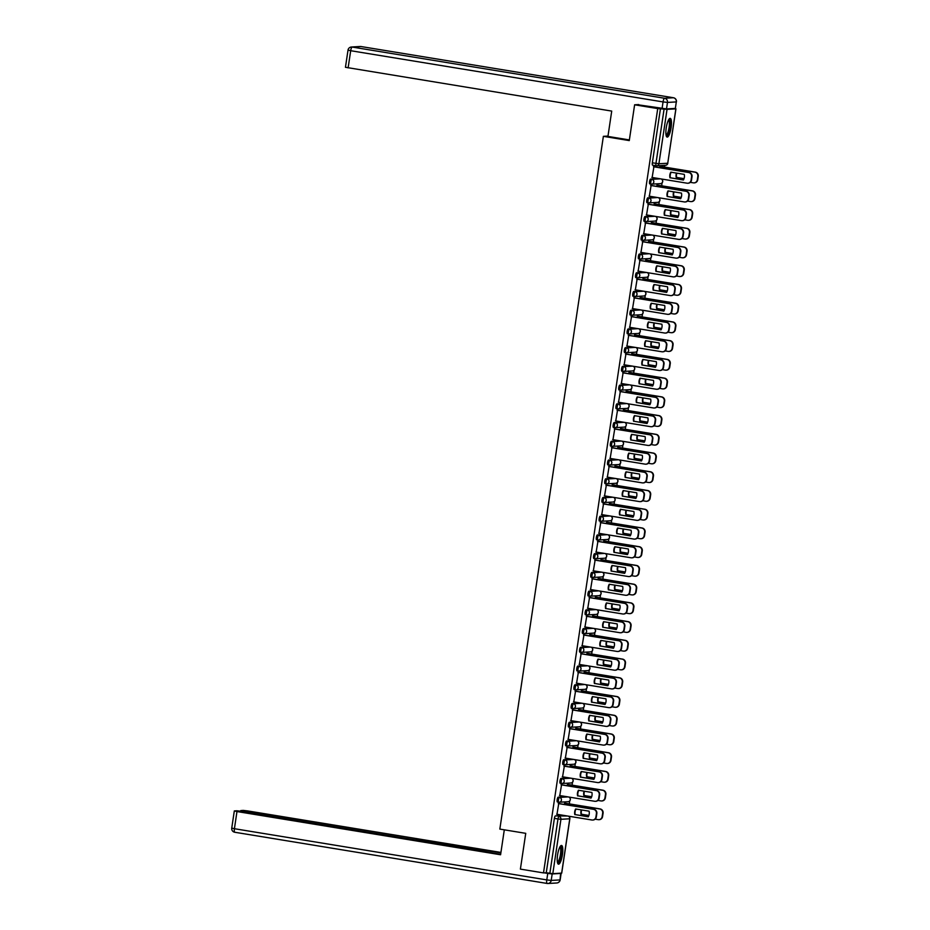 <?xml version="1.0" encoding="UTF-8"?>
<svg xmlns="http://www.w3.org/2000/svg" width="930" height="930" viewBox="0 0 930 930"><rect width="100%" height="100%" fill="white"/><g stroke="black" fill="none" stroke-linecap="round" stroke-linejoin="round"><path stroke-width="1.4" d="M566.754 796.696L558.174 797.196A2.43 0.616 99.3 0 0 557.186 799.626A2.43 0.616 99.3 0 0 557.419 801.997A2.43 0.616 99.3 0 0 557.454 801.997L558.663 802.195M569.555 777.968L560.976 778.457A2.43 0.616 99.3 0 0 559.988 780.898A2.43 0.616 99.3 0 0 560.22 783.258A2.43 0.616 99.3 0 0 560.255 783.269L561.464 783.467A2.43 0.616 -80.7 0 1 561.267 781.107A2.43 0.616 -80.7 0 1 562.255 778.666L570.834 778.178M572.357 759.24L563.766 759.729A2.43 0.616 99.3 0 0 562.79 762.17A2.43 0.616 99.3 0 0 563.022 764.53A2.43 0.616 99.3 0 0 563.057 764.53L564.266 764.727A2.43 0.616 -80.7 0 1 564.068 762.379A2.43 0.616 -80.7 0 1 565.045 759.938L573.636 759.45M575.159 740.513L566.568 741.001A2.43 0.616 99.3 0 0 565.591 743.442A2.43 0.616 99.3 0 0 565.824 745.802A2.43 0.616 99.3 0 0 565.859 745.802L567.068 746M577.96 721.773L569.369 722.273A2.43 0.616 99.3 0 0 568.393 724.714A2.43 0.616 99.3 0 0 568.614 727.074A2.43 0.616 99.3 0 0 568.649 727.074L569.858 727.272M580.75 703.045L572.171 703.545A2.43 0.616 99.3 0 0 571.183 705.986A2.43 0.616 99.3 0 0 571.415 708.346A2.43 0.616 99.3 0 0 571.45 708.346L572.659 708.544M583.552 684.317L574.973 684.817A2.43 0.616 99.3 0 0 573.984 687.247A2.43 0.616 99.3 0 0 574.217 689.618A2.43 0.616 99.3 0 0 574.252 689.618L575.461 689.816M586.353 665.589L577.763 666.089A2.43 0.616 99.3 0 0 576.786 668.519A2.43 0.616 99.3 0 0 577.019 670.89A2.43 0.616 99.3 0 0 577.053 670.89L578.262 671.088A2.43 0.616 -80.7 0 1 578.065 668.728A2.43 0.616 -80.7 0 1 579.041 666.298L587.632 665.799M589.155 646.862L580.564 647.35A2.43 0.616 99.3 0 0 579.588 649.791A2.43 0.616 99.3 0 0 579.82 652.151A2.43 0.616 99.3 0 0 579.843 652.163L581.064 652.36A2.43 0.616 -80.7 0 1 580.866 650A2.43 0.616 -80.7 0 1 581.843 647.559L590.434 647.071M591.957 628.134L583.366 628.622A2.43 0.616 99.3 0 0 582.378 631.063A2.43 0.616 99.3 0 0 582.61 633.423A2.43 0.616 99.3 0 0 582.645 633.423L583.854 633.621A2.43 0.616 -80.7 0 1 583.656 631.272A2.43 0.616 -80.7 0 1 584.645 628.831L593.224 628.343M594.747 609.394L586.167 609.894A2.43 0.616 99.3 0 0 585.179 612.335A2.43 0.616 99.3 0 0 585.412 614.695A2.43 0.616 99.3 0 0 585.447 614.695L586.656 614.893M597.548 590.666L588.969 591.166A2.43 0.616 99.3 0 0 587.981 593.607A2.43 0.616 99.3 0 0 588.213 595.967A2.43 0.616 99.3 0 0 588.248 595.967L589.457 596.165M600.35 571.938L591.759 572.438A2.43 0.616 99.3 0 0 590.783 574.868A2.43 0.616 99.3 0 0 591.015 577.239A2.43 0.616 99.3 0 0 591.05 577.239L592.259 577.437M603.152 553.211L594.561 553.71A2.43 0.616 99.3 0 0 593.584 556.14A2.43 0.616 99.3 0 0 593.805 558.512A2.43 0.616 99.3 0 0 593.84 558.512L595.049 558.709M605.942 534.483L597.362 534.971A2.43 0.616 99.3 0 0 596.374 537.412A2.43 0.616 99.3 0 0 596.607 539.772A2.43 0.616 99.3 0 0 596.642 539.784L597.851 539.981A2.43 0.616 -80.7 0 1 597.653 537.621A2.43 0.616 -80.7 0 1 598.641 535.18L607.22 534.692M608.743 515.755L600.164 516.243A2.43 0.616 99.3 0 0 599.176 518.684A2.43 0.616 99.3 0 0 599.408 521.044A2.43 0.616 99.3 0 0 599.443 521.044L600.652 521.242A2.43 0.616 -80.7 0 1 600.455 518.894A2.43 0.616 -80.7 0 1 601.443 516.452L610.022 515.964M611.545 497.027L602.966 497.515A2.43 0.616 99.3 0 0 601.977 499.956A2.43 0.616 99.3 0 0 602.21 502.316A2.43 0.616 99.3 0 0 602.245 502.316L603.454 502.514M614.346 478.287L605.756 478.787A2.43 0.616 99.3 0 0 604.779 481.228A2.43 0.616 99.3 0 0 605.012 483.588A2.43 0.616 99.3 0 0 605.046 483.588L606.255 483.786M617.148 459.56L608.557 460.059A2.43 0.616 99.3 0 0 607.581 462.501A2.43 0.616 99.3 0 0 607.802 464.861A2.43 0.616 99.3 0 0 607.836 464.861L609.045 465.058M619.938 440.832L611.359 441.332A2.43 0.616 99.3 0 0 610.371 443.761A2.43 0.616 99.3 0 0 610.603 446.133A2.43 0.616 99.3 0 0 610.638 446.133L611.847 446.33M622.74 422.104L614.16 422.604A2.43 0.616 99.3 0 0 613.172 425.033A2.43 0.616 99.3 0 0 613.405 427.405A2.43 0.616 99.3 0 0 613.44 427.405L614.649 427.602A2.43 0.616 -80.7 0 1 614.451 425.243A2.43 0.616 -80.7 0 1 615.439 422.813L624.018 422.313M625.541 403.376L616.95 403.864A2.43 0.616 99.3 0 0 615.974 406.305A2.43 0.616 99.3 0 0 616.206 408.665A2.43 0.616 99.3 0 0 616.241 408.677L617.45 408.875A2.43 0.616 -80.7 0 1 617.253 406.515A2.43 0.616 -80.7 0 1 618.229 404.073L626.82 403.585M628.343 384.648L619.752 385.136A2.43 0.616 99.3 0 0 618.775 387.577A2.43 0.616 99.3 0 0 619.008 389.937A2.43 0.616 99.3 0 0 619.043 389.937L620.252 390.135A2.43 0.616 -80.7 0 1 620.054 387.787A2.43 0.616 -80.7 0 1 621.031 385.346L629.622 384.857M631.144 365.909L622.554 366.408A2.43 0.616 99.3 0 0 621.566 368.85A2.43 0.616 99.3 0 0 621.798 371.21A2.43 0.616 99.3 0 0 621.833 371.21L623.042 371.407M633.935 347.181L625.355 347.68A2.43 0.616 99.3 0 0 624.367 350.122A2.43 0.616 99.3 0 0 624.6 352.482A2.43 0.616 99.3 0 0 624.635 352.482L625.844 352.679M636.736 328.453L628.157 328.953A2.43 0.616 99.3 0 0 627.169 331.382A2.43 0.616 99.3 0 0 627.401 333.754A2.43 0.616 99.3 0 0 627.436 333.754L628.645 333.951M639.538 309.725L630.947 310.225A2.43 0.616 99.3 0 0 629.97 312.654A2.43 0.616 99.3 0 0 630.203 315.026A2.43 0.616 99.3 0 0 630.238 315.026L631.447 315.224A2.43 0.616 -80.7 0 1 631.249 312.864A2.43 0.616 -80.7 0 1 632.226 310.434L640.817 309.934M642.339 290.997L633.749 291.485A2.43 0.616 99.3 0 0 632.772 293.927A2.43 0.616 99.3 0 0 632.993 296.286A2.43 0.616 99.3 0 0 633.028 296.298L634.248 296.496A2.43 0.616 -80.7 0 1 634.051 294.136A2.43 0.616 -80.7 0 1 635.027 291.695L643.618 291.206M645.141 272.269L636.55 272.757A2.43 0.616 99.3 0 0 635.562 275.199A2.43 0.616 99.3 0 0 635.794 277.559A2.43 0.616 99.3 0 0 635.829 277.559L637.038 277.756A2.43 0.616 -80.7 0 1 636.841 275.408A2.43 0.616 -80.7 0 1 637.829 272.967L646.408 272.478M647.931 253.541L639.352 254.03A2.43 0.616 99.3 0 0 638.364 256.471A2.43 0.616 99.3 0 0 638.596 258.831A2.43 0.616 99.3 0 0 638.631 258.831L639.84 259.028M650.733 234.802L642.153 235.302A2.43 0.616 99.3 0 0 641.165 237.743A2.43 0.616 99.3 0 0 641.398 240.103A2.43 0.616 99.3 0 0 641.433 240.103L642.642 240.3M653.534 216.074L644.943 216.574A2.43 0.616 99.3 0 0 643.967 219.015A2.43 0.616 99.3 0 0 644.199 221.375A2.43 0.616 99.3 0 0 644.234 221.375L645.443 221.573M656.336 197.346L647.745 197.846A2.43 0.616 99.3 0 0 646.769 200.276A2.43 0.616 99.3 0 0 646.989 202.647A2.43 0.616 99.3 0 0 647.024 202.647L648.233 202.845M659.126 178.618L650.547 179.118A2.43 0.616 99.3 0 0 649.559 181.548A2.43 0.616 99.3 0 0 649.791 183.919A2.43 0.616 99.3 0 0 649.826 183.919L651.035 184.117A2.43 0.616 -80.7 0 1 650.837 181.757A2.43 0.616 -80.7 0 1 651.825 179.327L660.405 178.827M671.111 127.584A9.486 2.383 99.3 0 0 670.205 118.366A9.486 2.383 99.3 0 0 666.24 127.863A9.486 2.383 99.3 0 0 667.136 137.082A9.486 2.383 99.3 0 0 671.111 127.584M562.441 854.682A9.486 2.383 99.3 0 0 561.546 845.463A9.486 2.383 99.3 0 0 557.57 854.961A9.486 2.383 99.3 0 0 558.477 864.179A9.486 2.383 99.3 0 0 562.441 854.682M569.288 803.88L569.73 800.928M570.125 798.265L570.276 797.277M572.09 785.153L572.531 782.188M572.927 779.538L573.078 778.538M574.88 766.425L575.333 763.46M575.728 760.798L575.868 759.81M577.681 747.685L578.123 744.732M578.518 742.07L578.669 741.082M580.483 728.957L580.925 726.005M581.32 723.342L581.471 722.354M583.284 710.229L583.726 707.277M584.121 704.615L584.273 703.626M586.086 691.502L586.528 688.549M586.923 685.887L587.074 684.899M588.876 672.774L589.318 669.809M589.725 667.159L589.864 666.171M591.678 654.046L592.119 651.081M592.515 648.431L592.666 647.431M594.479 635.306L594.921 632.354M595.316 629.691L595.467 628.703M597.281 616.578L597.723 613.626M598.118 610.963L598.269 609.975M600.083 597.851L600.524 594.898M600.919 592.236L601.071 591.248M602.873 579.123L603.314 576.17M603.721 573.508L603.861 572.52M605.674 560.395L606.116 557.442M606.511 554.78L606.662 553.792M608.476 541.667L608.918 538.702M609.313 536.052L609.464 535.052M611.277 522.939L611.719 519.975M612.114 517.312L612.265 516.324M614.079 504.2L614.521 501.247M614.916 498.585L615.056 497.597M616.869 485.472L617.311 482.519M617.718 479.857L617.857 478.869M619.671 466.744L620.112 463.791M620.508 461.129L620.659 460.141M622.472 448.016L622.914 445.063M623.309 442.401L623.46 441.413M625.274 429.288L625.716 426.324M626.111 423.673L626.262 422.685M628.064 410.56L628.506 407.596M628.913 404.934L629.052 403.946M630.865 391.821L631.307 388.868M631.702 386.206L631.854 385.218M633.667 373.093L634.109 370.14M634.504 367.478L634.655 366.49M636.469 354.365L636.911 351.412M637.306 348.75L637.457 347.762M639.27 335.637L639.712 332.684M640.107 330.022L640.259 329.034M642.06 316.909L642.502 313.956M642.909 311.294L643.048 310.306M644.862 298.181L645.304 295.217M645.699 292.566L645.85 291.567M647.664 279.453L648.105 276.489M648.501 273.827L648.652 272.839M650.465 260.714L650.907 257.761M651.302 255.099L651.453 254.111M653.267 241.986L653.709 239.033M654.104 236.371L654.255 235.383M656.057 223.258L656.499 220.305M656.906 217.643L657.045 216.655M658.859 204.53L659.3 201.578M659.696 198.915L659.847 197.927M661.66 185.802L662.102 182.838M662.497 180.188L662.648 179.199M664.462 167.075L664.717 165.342M561.65 873.107L552.804 873.677L546.259 872.747L554.396 818.354A2.43 0.616 -80.7 0 1 555.373 815.924L563.964 815.424M634.62 104.799L629.273 140.581L603.372 136.338L499.84 829.095L525.741 833.338L520.393 869.12L543.504 872.91L657.731 108.589L634.62 104.799L638.736 104.567M546.259 872.747L543.504 872.91M657.731 108.589L667.043 109.368L675.866 108.857L674.297 108.461M653.918 166.726L652.151 177.467M657.359 185.093L656.696 186.372M651.116 185.454L649.349 196.207M654.557 203.821L653.906 205.1M648.315 204.181L646.548 214.935M651.756 222.549L651.105 223.828M645.513 222.909L643.746 233.663M648.954 241.289L648.303 242.556M642.711 241.649L640.956 252.39M646.164 260.016L645.501 261.284M639.921 260.377L638.154 271.118M643.362 278.744L642.7 280.023M637.12 279.105L635.353 289.846M640.561 297.472L639.91 298.751M634.318 297.832L632.551 308.586M637.759 316.2L637.108 317.479M631.517 316.56L629.761 327.314M634.958 334.928L634.307 336.207M628.727 335.288L626.96 346.041M632.168 353.656L631.505 354.935M625.925 354.016L624.158 364.769M629.366 372.395L628.715 373.662M623.123 372.756L621.356 383.497M626.564 391.123L625.913 392.402M620.322 391.483L618.555 402.225M623.763 409.851L623.112 411.13M617.52 410.211L615.765 420.953M620.961 428.579L620.31 429.858M614.73 428.939L612.963 439.692M618.171 447.307L617.508 448.586M611.928 447.667L610.161 458.42M615.369 466.035L614.718 467.313M609.127 466.395L607.36 477.148M612.568 484.774L611.917 486.041M606.325 485.135L604.558 495.876M609.766 503.502L609.115 504.769M603.524 503.862L601.768 514.604M606.976 522.23L606.313 523.509M600.734 522.59L598.967 533.332M604.175 540.958L603.512 542.237M597.932 541.318L596.165 552.071M601.373 559.686L600.722 560.964M595.13 560.046L593.363 570.799M598.571 578.413L597.92 579.692M592.329 578.774L590.562 589.527M595.77 597.141L595.119 598.42M589.527 597.502L587.772 608.255M592.98 615.881L592.317 617.148M586.737 616.241L584.97 626.983M590.178 634.609L589.515 635.888M583.935 634.969L582.168 645.711M587.376 653.337L586.725 654.615M581.134 653.697L579.367 664.438M584.575 672.065L583.924 673.343M578.332 672.425L576.577 683.178M581.773 690.792L581.122 692.071M575.542 691.153L573.775 701.906M578.983 709.52L578.321 710.799M572.74 709.881L570.974 720.634M576.182 728.26L575.531 729.527M569.939 728.62L568.172 739.362M573.38 746.988L572.729 748.255M567.137 747.348L565.37 758.09M570.578 765.716L569.927 766.994M564.336 766.076L562.58 776.817M567.788 784.443L567.126 785.722M561.546 784.804L559.779 795.557M564.987 803.171L564.324 804.45M558.744 803.532L556.977 814.285M607.988 136.071L603.372 136.338M660.161 166.365L659.498 167.644M660.486 108.438L652.36 162.82A2.43 0.616 99.3 0 0 652.593 165.18A2.43 0.616 99.3 0 0 652.628 165.191L656.162 165.761A2.43 0.616 -80.7 0 1 655.964 163.413L664.09 109.019M669.972 177.816A7.603 7.347 86.7 0 1 670.821 172.166L684.271 174.375A7.603 7.347 86.7 0 1 683.422 180.013L670.379 177.793A7.603 7.347 86.7 0 1 671.181 172.224M670.379 177.793L683.469 179.932M653.616 166.679L689.072 172.492A3.65 3.522 86.7 0 1 692.013 176.665L691.49 180.141A3.65 3.522 86.7 0 1 688.014 183.222M651.849 177.421L687.061 183.198A3.65 3.522 -93.3 0 0 691.083 180.164L691.606 176.688A3.65 3.522 -93.3 0 0 688.665 172.515L689.072 172.492M653.453 166.737L688.665 172.515M676.47 173.096A7.603 7.347 -93.3 0 0 676.215 177.456L684.015 178.734M690.304 182.35L693.303 182.838A3.65 3.522 -93.3 0 0 697.326 179.804L697.849 176.328A3.65 3.522 -93.3 0 0 694.908 172.155L659.684 166.377M676.842 173.154A7.603 7.347 -93.3 0 0 676.621 177.432L684.05 178.641M659.858 166.319L695.315 172.131A3.65 3.522 86.7 0 1 698.256 176.305L697.733 179.781A3.65 3.522 86.7 0 1 694.257 182.861M667.182 196.544A7.603 7.347 86.7 0 1 668.019 190.894L681.469 193.103A7.603 7.347 86.7 0 1 680.632 198.741L667.577 196.521A7.603 7.347 86.7 0 1 668.379 190.952M667.577 196.521L680.679 198.66M650.814 185.407L686.27 191.22A3.65 3.522 86.7 0 1 689.211 195.393L688.7 198.869A3.65 3.522 86.7 0 1 685.212 201.95M649.047 196.149L684.271 201.926A3.65 3.522 -93.3 0 0 688.293 198.892L688.805 195.416A3.65 3.522 -93.3 0 0 685.863 191.243L686.27 191.22M650.651 185.465L685.863 191.243M664.38 215.272A7.603 7.347 86.7 0 1 665.217 209.634L678.668 211.831A7.603 7.347 86.7 0 1 677.831 217.481L664.787 215.249A7.603 7.347 86.7 0 1 665.578 209.692M664.787 215.249L677.877 217.399M648.012 204.135L683.469 209.948A3.65 3.522 86.7 0 1 686.41 214.121L685.898 217.597A3.65 3.522 86.7 0 1 682.422 220.677M646.257 214.888L681.469 220.654A3.65 3.522 -93.3 0 0 685.491 217.62L686.015 214.144A3.65 3.522 -93.3 0 0 683.062 209.971L683.469 209.948M647.85 204.193L683.062 209.971M629.366 139.93L607.941 136.419L611.719 111.089L345.449 67.286L348.018 50.115L350.691 50.708L348.122 67.878M666.508 108.915L675.343 108.403L676.308 101.916L667.484 102.428L666.508 108.915L637.073 104.66M676.436 101.882A3.65 3.65 0 0 0 673.413 97.743A3.65 0.918 99.3 0 0 673.367 97.743L360.991 46.535L352.168 47.046L664.532 98.255L673.367 97.743A3.65 3.522 -93.3 0 1 676.308 101.916L675.343 108.403M504.304 829.827L500.584 854.751L236.976 811.541L234.418 828.711L546.782 879.908L547.758 873.433L544.283 872.863M416.384 840.057L243.369 811.646M416.466 839.523L420.883 840.046L420.709 841.243M500.863 852.833L420.883 840.046M500.921 852.438L247.682 810.925L243.265 810.402L240.765 810.576L243.439 811.169M561.011 873.433L552.176 873.944L551.211 880.431L560.034 879.919L560.639 873.235M416.745 840.604L241.23 811.297L236.801 810.774L234.314 810.948L236.976 811.541M416.791 840.278L500.642 854.356M547.758 873.433L552.176 873.944M422.127 841.476L422.348 839.964M668.775 119.505A8.207 2.058 -80.7 0 1 668.949 119.47A8.207 2.058 -80.7 0 1 669.844 127.445A8.207 2.058 -80.7 0 1 666.531 135.675A8.207 2.058 -80.7 0 1 666.147 135.548M666.031 134.978A7.603 1.907 99.3 0 0 666.043 134.978A7.603 1.907 99.3 0 0 669.054 127.77A7.603 1.907 99.3 0 0 668.484 120.005M666.671 136.78A9.428 2.372 99.3 0 0 670.077 127.956A9.428 2.372 99.3 0 0 669.67 118.494M560.104 846.602A8.207 2.058 -80.7 0 1 560.29 846.556A8.207 2.058 -80.7 0 1 561.185 854.542A8.207 2.058 -80.7 0 1 557.872 862.773A8.207 2.058 -80.7 0 1 557.477 862.633M557.372 862.075L557.372 862.075A7.603 1.907 99.3 0 0 560.383 854.868A7.603 1.907 99.3 0 0 559.825 847.102M558 863.877A9.428 2.372 99.3 0 0 561.418 855.054A9.428 2.372 99.3 0 0 560.999 845.591M673.669 191.824A7.603 7.347 -93.3 0 0 673.413 196.184L681.225 197.462M687.514 201.078L690.513 201.566A3.65 3.522 -93.3 0 0 694.536 198.532L695.047 195.056A3.65 3.522 -93.3 0 0 692.106 190.882L656.894 185.105M674.041 191.882A7.603 7.347 -93.3 0 0 673.82 196.16L681.248 197.381M657.057 185.047L692.513 190.859A3.65 3.522 86.7 0 1 695.454 195.033L694.931 198.508A3.65 3.522 86.7 0 1 691.455 201.589M670.867 210.552A7.603 7.347 -93.3 0 0 670.623 214.911L678.423 216.19M684.713 219.806L687.712 220.294A3.65 3.522 -93.3 0 0 691.734 217.26L692.257 213.784A3.65 3.522 -93.3 0 0 689.304 209.61L654.092 203.833M671.251 210.622A7.603 7.347 -93.3 0 0 671.03 214.888L678.447 216.109M654.255 203.775L689.711 209.587A3.65 3.522 86.7 0 1 692.652 213.761L692.141 217.236A3.65 3.522 86.7 0 1 688.665 220.317M661.579 234A7.603 7.347 86.7 0 1 662.427 228.362L675.878 230.559A7.603 7.347 86.7 0 1 675.029 236.208L661.986 233.976A7.603 7.347 86.7 0 1 662.776 228.42M661.986 233.976L675.075 236.127M645.222 222.863L680.667 228.675A3.65 3.522 86.7 0 1 683.62 232.849L683.097 236.336A3.65 3.522 86.7 0 1 679.621 239.405M643.455 233.616L678.668 239.382A3.65 3.522 -93.3 0 0 682.69 236.359L683.213 232.872A3.65 3.522 -93.3 0 0 680.26 228.699L680.667 228.675M645.048 222.933L680.26 228.699M658.777 252.728A7.603 7.347 86.7 0 1 659.626 247.089L673.076 249.298A7.603 7.347 86.7 0 1 672.227 254.936L659.184 252.704A7.603 7.347 86.7 0 1 659.986 247.148M659.184 252.704L672.274 254.855M642.421 241.591L677.877 247.403A3.65 3.522 86.7 0 1 680.818 251.577L680.295 255.064A3.65 3.522 86.7 0 1 676.819 258.133M640.654 252.344L675.866 258.11A3.65 3.522 -93.3 0 0 679.888 255.087L680.411 251.6A3.65 3.522 -93.3 0 0 677.47 247.427L677.877 247.403M642.246 241.661L677.47 247.427M655.976 271.455A7.603 7.347 86.7 0 1 656.824 265.817L670.274 268.026A7.603 7.347 86.7 0 1 669.426 273.664L656.382 271.432A7.603 7.347 86.7 0 1 657.185 265.875M656.382 271.432L669.472 273.583M639.619 260.319L675.075 266.131A3.65 3.522 86.7 0 1 678.017 270.305L677.493 273.792A3.65 3.522 86.7 0 1 674.018 276.861M637.852 271.072L673.064 276.849A3.65 3.522 -93.3 0 0 677.087 273.815L677.61 270.328A3.65 3.522 -93.3 0 0 674.669 266.154L675.075 266.131M639.456 260.388L674.669 266.154M668.066 229.28A7.603 7.347 -93.3 0 0 667.821 233.639L675.622 234.918M681.911 238.533L684.91 239.022A3.65 3.522 -93.3 0 0 688.932 235.999L689.456 232.512A3.65 3.522 -93.3 0 0 686.503 228.338L651.291 222.572M668.449 229.35A7.603 7.347 -93.3 0 0 668.228 233.616L675.657 234.837M651.453 222.503L686.91 228.315A3.65 3.522 86.7 0 1 689.862 232.488L689.339 235.976A3.65 3.522 86.7 0 1 685.863 239.045M665.275 248.019A7.603 7.347 -93.3 0 0 665.02 252.367L672.82 253.646M679.109 257.261L682.109 257.761A3.65 3.522 -93.3 0 0 686.131 254.727L686.654 251.24A3.65 3.522 -93.3 0 0 683.713 247.066L648.489 241.3M665.648 248.078A7.603 7.347 -93.3 0 0 665.427 252.344L672.855 253.565M648.663 241.23L684.108 247.043A3.65 3.522 86.7 0 1 687.061 251.216L686.538 254.704A3.65 3.522 86.7 0 1 683.062 257.773M662.474 266.747A7.603 7.347 -93.3 0 0 662.218 271.095L670.019 272.374M676.308 275.989L679.307 276.489A3.65 3.522 -93.3 0 0 683.329 273.455L683.852 269.967A3.65 3.522 -93.3 0 0 680.911 265.794L645.687 260.028M662.846 266.805A7.603 7.347 -93.3 0 0 662.625 271.072L670.053 272.292M645.862 259.97L681.318 265.771A3.65 3.522 86.7 0 1 684.259 269.944L683.736 273.432A3.65 3.522 86.7 0 1 680.26 276.512M659.672 285.475A7.603 7.347 -93.3 0 0 659.428 289.834L667.229 291.113M673.518 294.729L676.517 295.217A3.65 3.522 -93.3 0 0 680.539 292.183L681.051 288.707A3.65 3.522 -93.3 0 0 678.11 284.534L642.897 278.756M660.044 285.533A7.603 7.347 -93.3 0 0 659.823 289.811L667.252 291.02M643.06 278.698L678.516 284.51A3.65 3.522 86.7 0 1 681.458 288.684L680.934 292.16A3.65 3.522 86.7 0 1 677.459 295.24M656.871 304.203A7.603 7.347 -93.3 0 0 656.627 308.562L664.427 309.841M670.716 313.457L673.715 313.945A3.65 3.522 -93.3 0 0 677.738 310.911L678.261 307.435A3.65 3.522 -93.3 0 0 675.308 303.261L640.096 297.484M657.254 304.261A7.603 7.347 -93.3 0 0 657.033 308.539L664.45 309.748M640.259 297.426L675.715 303.238A3.65 3.522 86.7 0 1 678.656 307.412L678.144 310.887A3.65 3.522 86.7 0 1 674.669 313.968M654.069 322.931A7.603 7.347 -93.3 0 0 653.825 327.29L661.625 328.569M667.914 332.184L670.914 332.673A3.65 3.522 -93.3 0 0 674.936 329.639L675.459 326.163A3.65 3.522 -93.3 0 0 672.506 321.989L637.294 316.212M654.453 322.989A7.603 7.347 -93.3 0 0 654.232 327.267L661.66 328.488M637.469 316.154L672.913 321.966A3.65 3.522 86.7 0 1 675.866 326.139L675.343 329.615A3.65 3.522 86.7 0 1 671.867 332.696M651.279 341.659A7.603 7.347 -93.3 0 0 651.023 346.018L658.824 347.297M665.113 350.912L668.112 351.401A3.65 3.522 -93.3 0 0 672.134 348.378L672.657 344.891A3.65 3.522 -93.3 0 0 669.716 340.717L634.492 334.951M651.651 341.728A7.603 7.347 -93.3 0 0 651.43 345.995L658.859 347.216M634.667 334.881L670.123 340.694A3.65 3.522 86.7 0 1 673.064 344.867L672.541 348.355A3.65 3.522 86.7 0 1 669.065 351.424M648.477 360.387A7.603 7.347 -93.3 0 0 648.222 364.746L656.034 366.025M662.323 369.64L665.31 370.128A3.65 3.522 -93.3 0 0 669.333 367.106L669.856 363.618A3.65 3.522 -93.3 0 0 666.915 359.445L631.702 353.679M648.849 360.456A7.603 7.347 -93.3 0 0 648.629 364.723L656.057 365.943M631.865 353.609L667.322 359.422A3.65 3.522 86.7 0 1 670.263 363.595L669.74 367.083A3.65 3.522 86.7 0 1 666.264 370.152M645.676 379.126A7.603 7.347 -93.3 0 0 645.432 383.474L653.232 384.753M659.521 388.368L662.52 388.868A3.65 3.522 -93.3 0 0 666.543 385.834L667.054 382.346A3.65 3.522 -93.3 0 0 664.113 378.173L628.901 372.407M646.048 379.184A7.603 7.347 -93.3 0 0 645.827 383.451L653.255 384.671M629.064 372.337L664.52 378.15A3.65 3.522 86.7 0 1 667.461 382.323L666.95 385.811A3.65 3.522 86.7 0 1 663.462 388.88M642.874 397.854A7.603 7.347 -93.3 0 0 642.63 402.213L650.43 403.492M656.72 407.096L659.719 407.596A3.65 3.522 -93.3 0 0 663.741 404.562L664.264 401.086A3.65 3.522 -93.3 0 0 661.311 396.912L626.099 391.135M643.258 397.912A7.603 7.347 -93.3 0 0 643.037 402.19L650.454 403.399M626.262 391.077L661.718 396.889A3.65 3.522 86.7 0 1 664.671 401.063L664.148 404.538A3.65 3.522 86.7 0 1 660.672 407.619M640.084 416.582A7.603 7.347 -93.3 0 0 639.828 420.941L647.629 422.22M653.918 425.835L656.917 426.324A3.65 3.522 -93.3 0 0 660.939 423.29L661.463 419.814A3.65 3.522 -93.3 0 0 658.51 415.64L623.298 409.863M640.456 416.64A7.603 7.347 -93.3 0 0 640.235 420.918L647.664 422.127M623.472 409.805L658.917 415.617A3.65 3.522 86.7 0 1 661.869 419.79L661.346 423.266A3.65 3.522 86.7 0 1 657.87 426.347M637.283 435.31A7.603 7.347 -93.3 0 0 637.027 439.669L644.827 440.948M651.116 444.563L654.115 445.052A3.65 3.522 -93.3 0 0 658.138 442.017L658.661 438.542A3.65 3.522 -93.3 0 0 655.72 434.368L620.496 428.591M637.654 435.368A7.603 7.347 -93.3 0 0 637.434 439.646L644.862 440.867M620.67 428.532L656.127 434.345A3.65 3.522 86.7 0 1 659.068 438.518L658.545 441.994A3.65 3.522 86.7 0 1 655.069 445.075M634.481 454.038A7.603 7.347 -93.3 0 0 634.225 458.397L642.037 459.676M648.326 463.291L651.326 463.779A3.65 3.522 -93.3 0 0 655.336 460.745L655.859 457.269A3.65 3.522 -93.3 0 0 652.918 453.096L617.706 447.318M634.853 454.107A7.603 7.347 -93.3 0 0 634.632 458.374L642.06 459.594M617.869 447.26L653.325 453.073A3.65 3.522 86.7 0 1 656.266 457.246L655.743 460.722A3.65 3.522 86.7 0 1 652.267 463.803M631.679 472.766A7.603 7.347 -93.3 0 0 631.435 477.125L639.236 478.404M645.525 482.019L648.524 482.507A3.65 3.522 -93.3 0 0 652.546 479.485L653.058 475.997A3.65 3.522 -93.3 0 0 650.117 471.824L614.904 466.058M632.063 472.835A7.603 7.347 -93.3 0 0 631.842 477.102L639.259 478.322M615.067 465.988L650.523 471.801A3.65 3.522 86.7 0 1 653.465 475.974L652.953 479.462A3.65 3.522 86.7 0 1 649.477 482.531M628.878 491.505A7.603 7.347 -93.3 0 0 628.634 495.853L636.434 497.132M642.723 500.747L645.722 501.247A3.65 3.522 -93.3 0 0 649.745 498.213L650.268 494.725A3.65 3.522 -93.3 0 0 647.315 490.552L612.103 484.786M629.261 491.563A7.603 7.347 -93.3 0 0 629.04 495.829L636.469 497.05M612.265 484.716L647.722 490.529A3.65 3.522 86.7 0 1 650.675 494.702L650.151 498.189A3.65 3.522 86.7 0 1 646.676 501.258M626.088 510.233A7.603 7.347 -93.3 0 0 625.832 514.581L633.632 515.859M639.921 519.475L642.921 519.975A3.65 3.522 -93.3 0 0 646.943 516.941L647.466 513.453A3.65 3.522 -93.3 0 0 644.525 509.28L609.301 503.514M626.46 510.291A7.603 7.347 -93.3 0 0 626.239 514.557L633.667 515.778M609.476 503.456L644.92 509.256A3.65 3.522 86.7 0 1 647.873 513.43L647.35 516.917A3.65 3.522 86.7 0 1 643.874 519.998M623.286 528.961A7.603 7.347 -93.3 0 0 623.03 533.32L630.831 534.599M637.12 538.214L640.119 538.702A3.65 3.522 -93.3 0 0 644.141 535.668L644.664 532.193A3.65 3.522 -93.3 0 0 641.723 528.019L606.5 522.242M623.658 529.019A7.603 7.347 -93.3 0 0 623.437 533.297L630.865 534.506M606.674 522.183L642.13 527.996A3.65 3.522 86.7 0 1 645.071 532.169L644.548 535.645A3.65 3.522 86.7 0 1 641.072 538.726M620.484 547.689A7.603 7.347 -93.3 0 0 620.229 552.048L628.041 553.327M634.33 556.942L637.329 557.43A3.65 3.522 -93.3 0 0 641.351 554.396L641.863 550.92A3.65 3.522 -93.3 0 0 638.922 546.747L603.71 540.969M620.856 547.747A7.603 7.347 -93.3 0 0 620.636 552.025L628.064 553.234M603.872 540.911L639.329 546.724A3.65 3.522 86.7 0 1 642.27 550.897L641.746 554.373A3.65 3.522 86.7 0 1 638.271 557.454M617.683 566.417A7.603 7.347 -93.3 0 0 617.439 570.776L625.239 572.055M631.528 575.67L634.527 576.158A3.65 3.522 -93.3 0 0 638.55 573.124L639.073 569.648A3.65 3.522 -93.3 0 0 636.12 565.475L600.908 559.697M618.066 566.475A7.603 7.347 -93.3 0 0 617.846 570.753L625.262 571.973M601.071 559.639L636.527 565.452A3.65 3.522 86.7 0 1 639.468 569.625L638.957 573.101A3.65 3.522 86.7 0 1 635.481 576.182M653.186 290.195A7.603 7.347 86.7 0 1 654.023 284.545L667.473 286.754A7.603 7.347 86.7 0 1 666.636 292.392L653.592 290.172A7.603 7.347 86.7 0 1 654.383 284.603M653.592 290.172L666.682 292.311M636.817 279.058L672.274 284.871A3.65 3.522 86.7 0 1 675.215 289.044L674.703 292.52A3.65 3.522 86.7 0 1 671.216 295.601M635.051 289.8L670.274 295.577A3.65 3.522 -93.3 0 0 674.297 292.543L674.808 289.067A3.65 3.522 -93.3 0 0 671.867 284.894L672.274 284.871M636.655 279.116L671.867 284.894M650.384 308.923A7.603 7.347 86.7 0 1 651.221 303.273L664.671 305.482A7.603 7.347 86.7 0 1 663.834 311.12L650.791 308.9A7.603 7.347 86.7 0 1 651.581 303.331M650.791 308.9L663.881 311.038M634.016 297.786L669.472 303.599A3.65 3.522 86.7 0 1 672.425 307.772L671.902 311.248A3.65 3.522 86.7 0 1 668.426 314.328M632.261 308.527L667.473 314.305A3.65 3.522 -93.3 0 0 671.495 311.271L672.018 307.795A3.65 3.522 -93.3 0 0 669.065 303.622L669.472 303.599M633.853 297.844L669.065 303.622M647.582 327.651A7.603 7.347 86.7 0 1 648.431 322.001L661.881 324.21A7.603 7.347 86.7 0 1 661.032 329.859L647.989 327.627A7.603 7.347 86.7 0 1 648.78 322.071M647.989 327.627L661.079 329.778M631.226 316.514L666.671 322.326A3.65 3.522 86.7 0 1 669.623 326.5L669.1 329.976A3.65 3.522 86.7 0 1 665.624 333.056M629.459 327.267L664.671 333.033A3.65 3.522 -93.3 0 0 668.693 329.999L669.216 326.523A3.65 3.522 -93.3 0 0 666.264 322.35L666.671 322.326M631.052 316.572L666.264 322.35M644.781 346.379A7.603 7.347 86.7 0 1 645.629 340.74L659.079 342.938A7.603 7.347 86.7 0 1 658.231 348.587L645.188 346.355A7.603 7.347 86.7 0 1 645.99 340.799M645.188 346.355L658.277 348.506M628.424 335.242L663.881 341.054A3.65 3.522 86.7 0 1 666.822 345.228L666.298 348.715A3.65 3.522 86.7 0 1 662.823 351.784M626.657 345.995L661.869 351.761A3.65 3.522 -93.3 0 0 665.892 348.738L666.415 345.251A3.65 3.522 -93.3 0 0 663.474 341.077L663.881 341.054M628.25 335.3L663.474 341.077M641.979 365.106A7.603 7.347 86.7 0 1 642.828 359.468L656.278 361.665A7.603 7.347 86.7 0 1 655.429 367.315L642.386 365.083A7.603 7.347 86.7 0 1 643.188 359.526M642.386 365.083L655.487 367.234M625.623 353.97L661.079 359.782A3.65 3.522 86.7 0 1 664.02 363.956L663.497 367.443A3.65 3.522 86.7 0 1 660.021 370.512M623.856 364.723L659.079 370.489A3.65 3.522 -93.3 0 0 663.102 367.466L663.613 363.979A3.65 3.522 -93.3 0 0 660.672 359.805L661.079 359.782M625.46 354.039L660.672 359.805M639.189 383.834A7.603 7.347 86.7 0 1 640.026 378.196L653.476 380.405A7.603 7.347 86.7 0 1 652.639 386.043L639.596 383.811A7.603 7.347 86.7 0 1 640.386 378.254M639.596 383.811L652.686 385.962M622.821 372.698L658.277 378.51A3.65 3.522 86.7 0 1 661.218 382.683L660.707 386.171A3.65 3.522 86.7 0 1 657.231 389.24M621.054 383.451L656.278 389.228A3.65 3.522 -93.3 0 0 660.3 386.194L660.812 382.707A3.65 3.522 -93.3 0 0 657.87 378.533L658.277 378.51M622.658 372.767L657.87 378.533M636.387 402.574A7.603 7.347 86.7 0 1 637.224 396.924L650.675 399.133A7.603 7.347 86.7 0 1 649.838 404.771L636.794 402.55A7.603 7.347 86.7 0 1 637.585 396.982M636.794 402.55L649.884 404.69M620.019 391.437L655.476 397.25A3.65 3.522 86.7 0 1 658.428 401.411L657.905 404.899A3.65 3.522 86.7 0 1 654.429 407.979M618.264 402.178L653.476 407.956A3.65 3.522 -93.3 0 0 657.498 404.922L658.022 401.435A3.65 3.522 -93.3 0 0 655.069 397.273L655.476 397.25M619.857 391.495L655.069 397.273M633.586 421.302A7.603 7.347 86.7 0 1 634.434 415.652L647.885 417.861A7.603 7.347 86.7 0 1 647.036 423.499L633.993 421.278A7.603 7.347 86.7 0 1 634.783 415.71M633.993 421.278L647.082 423.417M617.229 410.165L652.674 415.977A3.65 3.522 86.7 0 1 655.627 420.151L655.104 423.627A3.65 3.522 86.7 0 1 651.628 426.707M615.462 420.906L650.675 426.684A3.65 3.522 -93.3 0 0 654.697 423.65L655.22 420.174A3.65 3.522 -93.3 0 0 652.279 416.001L652.674 415.977M617.055 410.223L652.279 416.001M630.784 440.029A7.603 7.347 86.7 0 1 631.633 434.38L645.083 436.589A7.603 7.347 86.7 0 1 644.234 442.227L631.191 440.006A7.603 7.347 86.7 0 1 631.993 434.438M631.191 440.006L644.281 442.145M614.428 428.893L649.884 434.705A3.65 3.522 86.7 0 1 652.825 438.879L652.302 442.355A3.65 3.522 86.7 0 1 648.826 445.435M612.661 439.634L647.873 445.412A3.65 3.522 -93.3 0 0 651.895 442.378L652.418 438.902A3.65 3.522 -93.3 0 0 649.477 434.728L649.884 434.705M614.253 428.951L649.477 434.728M627.994 458.757A7.603 7.347 86.7 0 1 628.831 453.119L642.281 455.316A7.603 7.347 86.7 0 1 641.444 460.966L628.389 458.734A7.603 7.347 86.7 0 1 629.192 453.177M628.389 458.734L641.491 460.885M611.626 447.621L647.082 453.433A3.65 3.522 86.7 0 1 650.024 457.607L649.5 461.082A3.65 3.522 86.7 0 1 646.025 464.163M609.859 458.374L645.083 464.14A3.65 3.522 -93.3 0 0 649.105 461.106L649.617 457.63A3.65 3.522 -93.3 0 0 646.676 453.456L647.082 453.433M611.463 447.679L646.676 453.456M625.192 477.485A7.603 7.347 86.7 0 1 626.029 471.847L639.48 474.044A7.603 7.347 86.7 0 1 638.643 479.694L625.599 477.462A7.603 7.347 86.7 0 1 626.39 471.905M625.599 477.462L638.689 479.613M608.825 466.349L644.281 472.161A3.65 3.522 86.7 0 1 647.222 476.334L646.71 479.822A3.65 3.522 86.7 0 1 643.235 482.891M607.069 477.102L642.281 482.868A3.65 3.522 -93.3 0 0 646.304 479.845L646.827 476.358A3.65 3.522 -93.3 0 0 643.874 472.184L644.281 472.161M608.662 466.418L643.874 472.184M622.391 496.213A7.603 7.347 86.7 0 1 623.228 490.575L636.678 492.784A7.603 7.347 86.7 0 1 635.841 498.422L622.798 496.19A7.603 7.347 86.7 0 1 623.588 490.633M622.798 496.19L635.888 498.341M606.023 485.076L641.479 490.889A3.65 3.522 86.7 0 1 644.432 495.062L643.909 498.55A3.65 3.522 86.7 0 1 640.433 501.619M604.268 495.829L639.48 501.596A3.65 3.522 -93.3 0 0 643.502 498.573L644.025 495.086A3.65 3.522 -93.3 0 0 641.072 490.912L641.479 490.889M605.86 485.146L641.072 490.912M619.589 514.941A7.603 7.347 86.7 0 1 620.438 509.303L633.888 511.512A7.603 7.347 86.7 0 1 633.039 517.15L619.996 514.918A7.603 7.347 86.7 0 1 620.798 509.361M619.996 514.918L633.086 517.068M603.233 503.804L638.678 509.617A3.65 3.522 86.7 0 1 641.63 513.79L641.107 517.278A3.65 3.522 86.7 0 1 637.631 520.347M601.466 514.557L636.678 520.335A3.65 3.522 -93.3 0 0 640.7 517.301L641.223 513.813A3.65 3.522 -93.3 0 0 638.282 509.64L638.678 509.617M603.058 503.874L638.282 509.64M616.788 533.681A7.603 7.347 86.7 0 1 617.636 528.031L631.086 530.24A7.603 7.347 86.7 0 1 630.238 535.878L617.194 533.657A7.603 7.347 86.7 0 1 617.997 528.089M617.194 533.657L630.284 535.796M600.431 522.544L635.888 528.356A3.65 3.522 86.7 0 1 638.829 532.53L638.306 536.005A3.65 3.522 86.7 0 1 634.83 539.086M598.664 533.285L633.876 539.063A3.65 3.522 -93.3 0 0 637.899 536.029L638.422 532.553A3.65 3.522 -93.3 0 0 635.481 528.38L635.888 528.356M600.269 522.602L635.481 528.38M613.998 552.408A7.603 7.347 86.7 0 1 614.835 546.759L628.285 548.967A7.603 7.347 86.7 0 1 627.448 554.606L614.393 552.385A7.603 7.347 86.7 0 1 615.195 546.817M614.393 552.385L627.494 554.524M597.63 541.272L633.086 547.084A3.65 3.522 86.7 0 1 636.027 551.258L635.515 554.733A3.65 3.522 86.7 0 1 632.028 557.814M595.863 552.013L631.086 557.791A3.65 3.522 -93.3 0 0 635.109 554.757L635.62 551.281A3.65 3.522 -93.3 0 0 632.679 547.107L633.086 547.084M597.467 541.33L632.679 547.107M611.196 571.136A7.603 7.347 86.7 0 1 612.033 565.487L625.483 567.695A7.603 7.347 86.7 0 1 624.646 573.345L611.603 571.113A7.603 7.347 86.7 0 1 612.393 565.556M611.603 571.113L624.693 573.264M594.828 560L630.284 565.812A3.65 3.522 86.7 0 1 633.225 569.985L632.714 573.461A3.65 3.522 86.7 0 1 629.238 576.542M593.073 570.753L628.285 576.519A3.65 3.522 -93.3 0 0 632.307 573.485L632.83 570.009A3.65 3.522 -93.3 0 0 629.877 565.835L630.284 565.812M594.665 560.058L629.877 565.835M608.394 589.864A7.603 7.347 86.7 0 1 609.243 584.226L622.693 586.423A7.603 7.347 86.7 0 1 621.845 592.073L608.801 589.841A7.603 7.347 86.7 0 1 609.592 584.284M608.801 589.841L621.891 591.992M592.038 578.727L627.483 584.54A3.65 3.522 86.7 0 1 630.435 588.713L629.912 592.201A3.65 3.522 86.7 0 1 626.436 595.27M590.271 589.481L625.483 595.246A3.65 3.522 -93.3 0 0 629.505 592.224L630.029 588.737A3.65 3.522 -93.3 0 0 627.076 584.563L627.483 584.54M591.864 578.786L627.076 584.563M605.593 608.592A7.603 7.347 86.7 0 1 606.441 602.954L619.892 605.151A7.603 7.347 86.7 0 1 619.043 610.801L606 608.569A7.603 7.347 86.7 0 1 606.802 603.012M606 608.569L619.089 610.719M589.236 597.455L624.693 603.268A3.65 3.522 86.7 0 1 627.634 607.441L627.111 610.929A3.65 3.522 86.7 0 1 623.635 613.998M587.469 608.208L622.682 613.974A3.65 3.522 -93.3 0 0 626.704 610.952L627.227 607.464A3.65 3.522 -93.3 0 0 624.286 603.291L624.693 603.268M589.062 597.525L624.286 603.291M602.791 627.32A7.603 7.347 86.7 0 1 603.64 621.682L617.09 623.89A7.603 7.347 86.7 0 1 616.241 629.529L603.198 627.297A7.603 7.347 86.7 0 1 604 621.74M603.198 627.297L616.288 629.447M586.435 616.183L621.891 621.996A3.65 3.522 86.7 0 1 624.832 626.169L624.309 629.657A3.65 3.522 86.7 0 1 620.833 632.726M584.668 626.936L619.88 632.714A3.65 3.522 -93.3 0 0 623.902 629.68L624.425 626.192A3.65 3.522 -93.3 0 0 621.484 622.019L621.891 621.996M586.272 616.253L621.484 622.019M600.001 646.059A7.603 7.347 86.7 0 1 600.838 640.41L614.288 642.618A7.603 7.347 86.7 0 1 613.451 648.257L600.408 646.036A7.603 7.347 86.7 0 1 601.198 640.468M600.408 646.036L613.498 648.175M583.633 634.923L619.089 640.735A3.65 3.522 86.7 0 1 622.031 644.897L621.519 648.384A3.65 3.522 86.7 0 1 618.032 651.465M581.866 645.664L617.09 651.442A3.65 3.522 -93.3 0 0 621.112 648.408L621.624 644.92A3.65 3.522 -93.3 0 0 618.683 640.758L619.089 640.735M583.47 634.981L618.683 640.758M614.881 585.144A7.603 7.347 -93.3 0 0 614.637 589.504L622.437 590.783M628.727 594.398L631.726 594.886A3.65 3.522 -93.3 0 0 635.748 591.864L636.271 588.376A3.65 3.522 -93.3 0 0 633.318 584.203L598.106 578.437M615.265 585.214A7.603 7.347 -93.3 0 0 615.044 589.481L622.472 590.701M598.269 578.367L633.725 584.18A3.65 3.522 86.7 0 1 636.678 588.353L636.155 591.84A3.65 3.522 86.7 0 1 632.679 594.909M612.091 603.872A7.603 7.347 -93.3 0 0 611.835 608.232L619.636 609.51M625.925 613.126L628.924 613.614A3.65 3.522 -93.3 0 0 632.946 610.592L633.47 607.104A3.65 3.522 -93.3 0 0 630.528 602.931L595.305 597.165M612.463 603.942A7.603 7.347 -93.3 0 0 612.242 608.208L619.671 609.429M595.479 597.095L630.924 602.907A3.65 3.522 86.7 0 1 633.876 607.081L633.353 610.568A3.65 3.522 86.7 0 1 629.877 613.637M609.29 622.612A7.603 7.347 -93.3 0 0 609.034 626.96L616.834 628.238M623.123 631.854L626.123 632.354A3.65 3.522 -93.3 0 0 630.145 629.319L630.668 625.832A3.65 3.522 -93.3 0 0 627.727 621.659L592.515 615.893M609.662 622.67A7.603 7.347 -93.3 0 0 609.441 626.936L616.869 628.157M592.677 615.823L628.134 621.635A3.65 3.522 86.7 0 1 631.075 625.809L630.552 629.296A3.65 3.522 86.7 0 1 627.076 632.365M606.488 641.34A7.603 7.347 -93.3 0 0 606.244 645.699L614.044 646.978M620.333 650.582L623.333 651.081A3.65 3.522 -93.3 0 0 627.355 648.047L627.866 644.571A3.65 3.522 -93.3 0 0 624.925 640.398L589.713 634.62M606.86 641.398A7.603 7.347 -93.3 0 0 606.639 645.676L614.067 646.885M589.876 634.562L625.332 640.375A3.65 3.522 86.7 0 1 628.273 644.548L627.762 648.024A3.65 3.522 86.7 0 1 624.274 651.105M597.2 664.787A7.603 7.347 86.7 0 1 598.037 659.138L611.487 661.346A7.603 7.347 86.7 0 1 610.65 666.984L597.606 664.764A7.603 7.347 86.7 0 1 598.397 659.196M597.606 664.764L610.696 666.903M580.832 653.65L616.288 659.463A3.65 3.522 86.7 0 1 619.24 663.636L618.717 667.112A3.65 3.522 86.7 0 1 615.242 670.193M579.076 664.392L614.288 670.17A3.65 3.522 -93.3 0 0 618.311 667.136L618.834 663.66A3.65 3.522 -93.3 0 0 615.881 659.486L616.288 659.463M580.669 653.709L615.881 659.486M603.686 660.067A7.603 7.347 -93.3 0 0 603.442 664.427L611.242 665.706M617.532 669.321L620.531 669.809A3.65 3.522 -93.3 0 0 624.553 666.775L625.076 663.299A3.65 3.522 -93.3 0 0 622.124 659.126L586.911 653.348M604.07 660.126A7.603 7.347 -93.3 0 0 603.849 664.404L611.266 665.613M587.074 653.29L622.53 659.103A3.65 3.522 86.7 0 1 625.471 663.276L624.96 666.752A3.65 3.522 86.7 0 1 621.484 669.833M594.398 683.515A7.603 7.347 86.7 0 1 595.246 677.865L608.697 680.074A7.603 7.347 86.7 0 1 607.848 685.724L594.805 683.492A7.603 7.347 86.7 0 1 595.595 677.923M594.805 683.492L607.894 685.631M578.042 672.378L613.486 678.191A3.65 3.522 86.7 0 1 616.439 682.364L615.916 685.84A3.65 3.522 86.7 0 1 612.44 688.921M576.275 683.12L611.487 688.898A3.65 3.522 -93.3 0 0 615.509 685.863L616.032 682.388A3.65 3.522 -93.3 0 0 613.079 678.214L613.486 678.191M577.867 672.437L613.079 678.214M600.885 678.795A7.603 7.347 -93.3 0 0 600.64 683.155L608.441 684.434M614.73 688.049L617.729 688.537A3.65 3.522 -93.3 0 0 621.752 685.503L622.275 682.027A3.65 3.522 -93.3 0 0 619.322 677.854L584.11 672.076M601.268 678.854A7.603 7.347 -93.3 0 0 601.047 683.132L608.476 684.352M584.284 672.018L619.729 677.831A3.65 3.522 86.7 0 1 622.682 682.004L622.158 685.48A3.65 3.522 86.7 0 1 618.683 688.56M591.596 702.243A7.603 7.347 86.7 0 1 592.445 696.605L605.895 698.802A7.603 7.347 86.7 0 1 605.046 704.452L592.003 702.22A7.603 7.347 86.7 0 1 592.805 696.663M592.003 702.22L605.093 704.37M575.24 691.106L610.696 696.919A3.65 3.522 86.7 0 1 613.637 701.092L613.114 704.568A3.65 3.522 86.7 0 1 609.638 707.649M573.473 701.859L608.685 707.625A3.65 3.522 -93.3 0 0 612.707 704.591L613.23 701.115A3.65 3.522 -93.3 0 0 610.289 696.942L610.696 696.919M575.066 691.164L610.289 696.942M598.095 697.523A7.603 7.347 -93.3 0 0 597.839 701.883L605.639 703.161M611.928 706.777L614.928 707.265A3.65 3.522 -93.3 0 0 618.95 704.231L619.473 700.755A3.65 3.522 -93.3 0 0 616.532 696.582L581.308 690.804M598.467 697.593A7.603 7.347 -93.3 0 0 598.246 701.859L605.674 703.08M581.483 690.746L616.939 696.558A3.65 3.522 86.7 0 1 619.88 700.732L619.357 704.208A3.65 3.522 86.7 0 1 615.881 707.288M588.795 720.971A7.603 7.347 86.7 0 1 589.643 715.333L603.093 717.53A7.603 7.347 86.7 0 1 602.245 723.18L589.202 720.948A7.603 7.347 86.7 0 1 590.004 715.391M589.202 720.948L602.303 723.098M572.438 709.834L607.894 715.647A3.65 3.522 86.7 0 1 610.836 719.82L610.312 723.308A3.65 3.522 86.7 0 1 606.837 726.377M570.671 720.587L605.895 726.353A3.65 3.522 -93.3 0 0 609.917 723.331L610.429 719.843A3.65 3.522 -93.3 0 0 607.488 715.67L607.894 715.647M572.275 709.904L607.488 715.67M595.293 716.251A7.603 7.347 -93.3 0 0 595.037 720.611L602.849 721.889M609.138 725.505L612.126 725.993A3.65 3.522 -93.3 0 0 616.148 722.97L616.671 719.483A3.65 3.522 -93.3 0 0 613.73 715.31L578.518 709.544M595.665 716.321A7.603 7.347 -93.3 0 0 595.444 720.587L602.873 721.808M578.681 709.474L614.137 715.286A3.65 3.522 86.7 0 1 617.078 719.46L616.555 722.947A3.65 3.522 86.7 0 1 613.079 726.016M586.005 739.699A7.603 7.347 86.7 0 1 586.842 734.061L600.292 736.269A7.603 7.347 86.7 0 1 599.455 741.908L586.412 739.676A7.603 7.347 86.7 0 1 587.202 734.119M586.412 739.676L599.501 741.826M569.637 728.562L605.093 734.375A3.65 3.522 86.7 0 1 608.034 738.548L607.523 742.035A3.65 3.522 86.7 0 1 604.047 745.104M567.87 739.315L603.093 745.081A3.65 3.522 -93.3 0 0 607.116 742.059L607.639 738.571A3.65 3.522 -93.3 0 0 604.686 734.398L605.093 734.375M569.474 728.632L604.686 734.398M592.491 734.991A7.603 7.347 -93.3 0 0 592.247 739.338L600.048 740.617M606.337 744.233L609.336 744.732A3.65 3.522 -93.3 0 0 613.358 741.698L613.87 738.211A3.65 3.522 -93.3 0 0 610.929 734.037L575.717 728.271M592.863 735.049A7.603 7.347 -93.3 0 0 592.654 739.315L600.071 740.536M575.879 728.202L611.336 734.014A3.65 3.522 86.7 0 1 614.277 738.188L613.765 741.675A3.65 3.522 86.7 0 1 610.278 744.744M583.203 758.427A7.603 7.347 86.7 0 1 584.04 752.788L597.49 754.997A7.603 7.347 86.7 0 1 596.653 760.635L583.61 758.403A7.603 7.347 86.7 0 1 584.4 752.847M583.61 758.403L596.7 760.554M566.835 747.29L602.291 753.102A3.65 3.522 86.7 0 1 605.244 757.276L604.721 760.763A3.65 3.522 86.7 0 1 601.245 763.832M565.08 758.043L600.292 763.821A3.65 3.522 -93.3 0 0 604.314 760.787L604.837 757.299A3.65 3.522 -93.3 0 0 601.884 753.126L602.291 753.102M566.672 747.36L601.884 753.126M589.69 753.719A7.603 7.347 -93.3 0 0 589.446 758.066L597.246 759.345M603.535 762.96L606.534 763.46A3.65 3.522 -93.3 0 0 610.557 760.426L611.08 756.939A3.65 3.522 -93.3 0 0 608.127 752.765L572.915 746.999M590.073 753.777A7.603 7.347 -93.3 0 0 589.852 758.043L597.269 759.264M573.078 746.941L608.534 752.742A3.65 3.522 86.7 0 1 611.487 756.915L610.963 760.403A3.65 3.522 86.7 0 1 607.488 763.484M580.401 777.166A7.603 7.347 86.7 0 1 581.25 771.516L594.7 773.725A7.603 7.347 86.7 0 1 593.851 779.363L580.808 777.143A7.603 7.347 86.7 0 1 581.61 771.575M580.808 777.143L593.898 779.282M564.045 766.029L599.49 771.842A3.65 3.522 86.7 0 1 602.442 776.015L601.919 779.491A3.65 3.522 86.7 0 1 598.443 782.572M562.278 776.771L597.49 782.548A3.65 3.522 -93.3 0 0 601.512 779.514L602.036 776.038A3.65 3.522 -93.3 0 0 599.094 771.865L599.49 771.842M563.871 766.088L599.094 771.865M586.9 772.446A7.603 7.347 -93.3 0 0 586.644 776.806L594.444 778.085M600.734 781.7L603.733 782.188A3.65 3.522 -93.3 0 0 607.755 779.154L608.278 775.678A3.65 3.522 -93.3 0 0 605.325 771.505L570.113 765.727M587.272 772.505A7.603 7.347 -93.3 0 0 587.051 776.783L594.479 777.992M570.288 765.669L605.732 771.482A3.65 3.522 86.7 0 1 608.685 775.655L608.162 779.131A3.65 3.522 86.7 0 1 604.686 782.211M577.6 795.894A7.603 7.347 86.7 0 1 578.448 790.244L591.899 792.453A7.603 7.347 86.7 0 1 591.05 798.091L578.007 795.871A7.603 7.347 86.7 0 1 578.809 790.302M578.007 795.871L591.096 798.01M561.243 784.757L596.7 790.57A3.65 3.522 86.7 0 1 599.641 794.743L599.118 798.219A3.65 3.522 86.7 0 1 595.642 801.3M559.476 795.499L594.689 801.276A3.65 3.522 -93.3 0 0 598.711 798.242L599.234 794.766A3.65 3.522 -93.3 0 0 596.293 790.593L596.7 790.57M561.069 784.815L596.293 790.593M584.098 791.174A7.603 7.347 -93.3 0 0 583.842 795.534L591.643 796.812M597.932 800.428L600.931 800.916A3.65 3.522 -93.3 0 0 604.953 797.882L605.477 794.406A3.65 3.522 -93.3 0 0 602.535 790.233L567.312 784.455M584.47 791.232A7.603 7.347 -93.3 0 0 584.249 795.51L591.678 796.719M567.486 784.397L602.942 790.209A3.65 3.522 86.7 0 1 605.883 794.383L605.36 797.859A3.65 3.522 86.7 0 1 601.884 800.939M574.81 814.622A7.603 7.347 86.7 0 1 575.647 808.984L589.097 811.181A7.603 7.347 86.7 0 1 588.26 816.831L575.205 814.599A7.603 7.347 86.7 0 1 576.007 809.042M575.205 814.599L588.306 816.749M558.442 803.485L593.898 809.298A3.65 3.522 86.7 0 1 596.839 813.471L596.316 816.947A3.65 3.522 86.7 0 1 592.84 820.028M556.675 814.238L591.899 820.004A3.65 3.522 -93.3 0 0 595.921 816.97L596.432 813.494A3.65 3.522 -93.3 0 0 593.491 809.321L593.898 809.298M558.279 803.543L593.491 809.321M581.297 809.902A7.603 7.347 -93.3 0 0 581.041 814.262L588.853 815.54M595.142 819.156L598.141 819.644A3.65 3.522 -93.3 0 0 602.163 816.61L602.675 813.134A3.65 3.522 -93.3 0 0 599.734 808.961L564.522 803.183M581.669 809.96A7.603 7.347 -93.3 0 0 581.448 814.238L588.876 815.459M564.684 803.125L600.141 808.937A3.65 3.522 86.7 0 1 603.082 813.111L602.559 816.587A3.65 3.522 86.7 0 1 599.083 819.667M568.765 797.022A2.43 2.348 -93.3 0 1 568.067 801.718L559.232 802.23A2.43 2.348 -93.3 0 1 558.732 802.206A2.43 0.616 -80.7 0 1 558.698 802.206A2.43 0.616 -80.7 0 1 558.465 799.835A2.43 0.616 -80.7 0 1 559.453 797.405L568.032 796.905M558.174 797.196L559.453 797.405A2.43 2.348 86.7 0 1 561.418 800.184A2.43 2.348 -93.3 0 1 559.232 802.23A2.43 2.43 0 0 1 558.698 802.206L557.419 801.997M560.976 778.457L562.255 778.666A2.43 2.348 86.7 0 1 564.208 781.456A2.43 2.348 -93.3 0 1 561.534 783.479A2.43 0.616 -80.7 0 1 561.499 783.467A2.43 2.43 0 0 0 562.034 783.502L570.869 782.99A2.43 2.348 -93.3 0 0 571.566 778.294M563.766 759.729L565.045 759.938A2.43 2.348 86.7 0 1 567.009 762.728A2.43 2.348 -93.3 0 1 564.336 764.739A2.43 0.616 -80.7 0 1 564.301 764.739A2.43 2.43 0 0 0 564.836 764.774L573.659 764.262A2.43 2.348 -93.3 0 0 574.356 759.566M577.158 740.838A2.43 2.348 -93.3 0 1 576.461 745.535L567.625 746.046A2.43 2.348 -93.3 0 1 567.126 746.011A2.43 0.616 -80.7 0 1 567.091 746.011A2.43 0.616 -80.7 0 1 566.87 743.651A2.43 0.616 -80.7 0 1 567.846 741.21L576.437 740.722M566.568 741.001L567.846 741.21A2.43 2.348 86.7 0 1 569.811 743.988A2.43 2.348 -93.3 0 1 567.625 746.046A2.43 2.43 0 0 1 567.091 746.011L565.824 745.802M568.614 727.074L569.892 727.283A2.43 0.616 -80.7 0 1 569.892 727.283A2.43 0.616 -80.7 0 1 569.66 724.923A2.43 0.616 -80.7 0 1 570.648 722.482L579.227 721.982M569.369 722.273L570.648 722.482A2.43 2.348 86.7 0 1 572.613 725.261A2.43 2.348 -93.3 0 1 569.927 727.283A2.43 2.43 0 0 0 570.427 727.307L579.262 726.807A2.43 2.348 -93.3 0 0 579.96 722.11M571.415 708.346L572.694 708.555A2.43 0.616 -80.7 0 1 572.694 708.555A2.43 0.616 -80.7 0 1 572.462 706.196A2.43 0.616 -80.7 0 1 573.45 703.754L582.029 703.254M572.171 703.545L573.45 703.754A2.43 2.348 86.7 0 1 575.414 706.533A2.43 2.348 -93.3 0 1 572.729 708.555A2.43 2.43 0 0 0 573.229 708.579L582.064 708.067A2.43 2.348 -93.3 0 0 582.761 703.382M585.551 684.643A2.43 2.348 -93.3 0 1 584.854 689.339L576.03 689.851A2.43 2.348 -93.3 0 1 575.531 689.827A2.43 0.616 -80.7 0 1 575.496 689.827A2.43 0.616 -80.7 0 1 575.263 687.456A2.43 0.616 -80.7 0 1 576.251 685.026L584.831 684.527M574.973 684.817L576.251 685.026A2.43 2.348 86.7 0 1 578.204 687.805A2.43 2.348 -93.3 0 1 576.03 689.851A2.43 2.43 0 0 1 575.496 689.827L574.217 689.618M577.763 666.089L579.041 666.298A2.43 2.348 86.7 0 1 581.006 669.077A2.43 2.348 -93.3 0 1 578.332 671.1A2.43 0.616 -80.7 0 1 578.297 671.1A2.43 2.43 0 0 0 578.82 671.123L587.655 670.611A2.43 2.348 -93.3 0 0 588.353 665.915M580.564 647.35L581.843 647.559A2.43 2.348 86.7 0 1 583.808 650.349A2.43 2.348 -93.3 0 1 581.122 652.372A2.43 0.616 -80.7 0 1 581.087 652.36A2.43 2.43 0 0 0 581.622 652.395L590.457 651.884A2.43 2.348 -93.3 0 0 591.154 647.187M583.366 628.622L584.645 628.831A2.43 2.348 86.7 0 1 586.609 631.621A2.43 2.348 -93.3 0 1 583.924 633.632A2.43 0.616 -80.7 0 1 583.889 633.632A2.43 2.43 0 0 0 584.424 633.667L593.259 633.156A2.43 2.348 -93.3 0 0 593.956 628.459M585.412 614.695L586.691 614.904A2.43 0.616 -80.7 0 1 586.691 614.904A2.43 0.616 -80.7 0 1 586.458 612.544A2.43 0.616 -80.7 0 1 587.446 610.103L596.025 609.615M586.167 609.894L587.446 610.103A2.43 2.348 86.7 0 1 589.411 612.882A2.43 2.348 -93.3 0 1 586.725 614.904A2.43 2.43 0 0 0 587.225 614.928L596.06 614.428A2.43 2.348 -93.3 0 0 596.758 609.731M588.213 595.967L589.492 596.177A2.43 0.616 -80.7 0 1 589.492 596.177A2.43 0.616 -80.7 0 1 589.26 593.817A2.43 0.616 -80.7 0 1 590.236 591.375L598.827 590.875M588.969 591.166L590.236 591.375A2.43 2.348 86.7 0 1 592.201 594.154A2.43 2.348 -93.3 0 1 589.527 596.177A2.43 2.43 0 0 0 590.027 596.2L598.85 595.688A2.43 2.348 -93.3 0 0 599.548 591.003M602.349 572.264A2.43 2.348 -93.3 0 1 601.652 576.96L592.817 577.472A2.43 2.348 -93.3 0 1 592.329 577.449A2.43 0.616 -80.7 0 1 592.294 577.449A2.43 0.616 -80.7 0 1 592.061 575.077A2.43 0.616 -80.7 0 1 593.038 572.648L601.629 572.148M591.759 572.438L593.038 572.648A2.43 2.348 86.7 0 1 595.002 575.426A2.43 2.348 -93.3 0 1 592.817 577.472A2.43 2.43 0 0 1 592.294 577.449L591.015 577.239M605.151 553.536A2.43 2.348 -93.3 0 1 604.454 558.233L595.619 558.744A2.43 2.348 -93.3 0 1 595.119 558.721A2.43 0.616 -80.7 0 1 595.084 558.721A2.43 0.616 -80.7 0 1 594.851 556.349A2.43 0.616 -80.7 0 1 595.839 553.92L604.43 553.42M594.561 553.71L595.839 553.92A2.43 2.348 86.7 0 1 597.804 556.698A2.43 2.348 -93.3 0 1 595.619 558.744A2.43 2.43 0 0 1 595.084 558.721L593.805 558.512M597.362 534.971L598.641 535.18A2.43 2.348 86.7 0 1 600.606 537.97A2.43 2.348 -93.3 0 1 597.92 539.993A2.43 0.616 -80.7 0 1 597.885 539.981A2.43 2.43 0 0 0 598.42 540.016L607.255 539.505A2.43 2.348 -93.3 0 0 607.953 534.808M600.164 516.243L601.443 516.452A2.43 2.348 86.7 0 1 603.407 519.242A2.43 2.348 -93.3 0 1 600.722 521.253A2.43 0.616 -80.7 0 1 600.687 521.253A2.43 2.43 0 0 0 601.222 521.288L610.057 520.777A2.43 2.348 -93.3 0 0 610.754 516.08M602.21 502.316L603.489 502.526A2.43 0.616 -80.7 0 1 603.489 502.526A2.43 0.616 -80.7 0 1 603.256 500.166A2.43 0.616 -80.7 0 1 604.233 497.724L612.823 497.236M602.966 497.515L604.233 497.724A2.43 2.348 86.7 0 1 606.197 500.503A2.43 2.348 -93.3 0 1 603.524 502.526A2.43 2.43 0 0 0 604.023 502.56L612.847 502.049A2.43 2.348 -93.3 0 0 613.544 497.352M605.012 483.588L606.279 483.798A2.43 0.616 -80.7 0 1 606.279 483.798A2.43 0.616 -80.7 0 1 606.058 481.438A2.43 0.616 -80.7 0 1 607.034 478.997L615.625 478.497M605.756 478.787L607.034 478.997A2.43 2.348 86.7 0 1 608.999 481.775A2.43 2.348 -93.3 0 1 606.313 483.798A2.43 2.43 0 0 0 606.813 483.821L615.648 483.321A2.43 2.348 -93.3 0 0 616.346 478.625M607.802 464.861L609.08 465.07A2.43 0.616 -80.7 0 1 609.08 465.07A2.43 0.616 -80.7 0 1 608.848 462.71A2.43 0.616 -80.7 0 1 609.836 460.269L618.427 459.769M608.557 460.059L609.836 460.269A2.43 2.348 86.7 0 1 611.801 463.047A2.43 2.348 -93.3 0 1 609.115 465.07A2.43 2.43 0 0 0 609.615 465.093L618.45 464.582A2.43 2.348 -93.3 0 0 619.148 459.897M621.949 441.157A2.43 2.348 -93.3 0 1 621.252 445.854L612.417 446.365A2.43 2.348 -93.3 0 1 611.917 446.342A2.43 0.616 -80.7 0 1 611.882 446.342A2.43 0.616 -80.7 0 1 611.649 443.97A2.43 0.616 -80.7 0 1 612.638 441.541L621.217 441.041M611.359 441.332L612.638 441.541A2.43 2.348 86.7 0 1 614.602 444.319A2.43 2.348 -93.3 0 1 612.417 446.365A2.43 2.43 0 0 1 611.882 446.342L610.603 446.133M614.16 422.604L615.439 422.813A2.43 2.348 86.7 0 1 617.392 425.591A2.43 2.348 -93.3 0 1 614.718 427.614A2.43 0.616 -80.7 0 1 614.683 427.614A2.43 2.43 0 0 0 615.218 427.637L624.042 427.126A2.43 2.348 -93.3 0 0 624.751 422.429M616.95 403.864L618.229 404.073A2.43 2.348 86.7 0 1 620.194 406.863A2.43 2.348 -93.3 0 1 617.52 408.886A2.43 0.616 -80.7 0 1 617.485 408.875A2.43 2.43 0 0 0 618.02 408.909L626.843 408.398A2.43 2.348 -93.3 0 0 627.541 403.701M619.752 385.136L621.031 385.346A2.43 2.348 86.7 0 1 622.995 388.136A2.43 2.348 -93.3 0 1 620.31 390.147A2.43 0.616 -80.7 0 1 620.275 390.147A2.43 2.43 0 0 0 620.81 390.182L629.645 389.67A2.43 2.348 -93.3 0 0 630.342 384.974M621.798 371.21L623.077 371.419A2.43 0.616 -80.7 0 1 623.077 371.419A2.43 0.616 -80.7 0 1 622.844 369.059A2.43 0.616 -80.7 0 1 623.832 366.618L632.412 366.118M622.554 366.408L623.832 366.618A2.43 2.348 86.7 0 1 625.797 369.396A2.43 2.348 -93.3 0 1 623.112 371.419A2.43 2.43 0 0 0 623.612 371.442L632.447 370.942A2.43 2.348 -93.3 0 0 633.144 366.246M624.6 352.482L625.878 352.691A2.43 0.616 -80.7 0 1 625.878 352.691A2.43 0.616 -80.7 0 1 625.646 350.331A2.43 0.616 -80.7 0 1 626.634 347.89L635.213 347.39M625.355 347.68L626.634 347.89A2.43 2.348 86.7 0 1 628.599 350.668A2.43 2.348 -93.3 0 1 625.913 352.691A2.43 2.43 0 0 0 626.413 352.714L635.248 352.203A2.43 2.348 -93.3 0 0 635.946 347.518M638.736 328.778A2.43 2.348 -93.3 0 1 638.038 333.475L629.215 333.986A2.43 2.348 -93.3 0 1 628.715 333.963A2.43 0.616 -80.7 0 1 628.68 333.963A2.43 0.616 -80.7 0 1 628.448 331.592A2.43 0.616 -80.7 0 1 629.436 329.162L638.015 328.662M628.157 328.953L629.436 329.162A2.43 2.348 86.7 0 1 631.389 331.94A2.43 2.348 -93.3 0 1 629.215 333.986A2.43 2.43 0 0 1 628.68 333.963L627.401 333.754M630.947 310.225L632.226 310.434A2.43 2.348 86.7 0 1 634.19 313.212A2.43 2.348 -93.3 0 1 631.517 315.235A2.43 0.616 -80.7 0 1 631.482 315.235A2.43 2.43 0 0 0 632.005 315.258L640.84 314.747A2.43 2.348 -93.3 0 0 641.537 310.05M633.749 291.485L635.027 291.695A2.43 2.348 86.7 0 1 636.992 294.485A2.43 2.348 -93.3 0 1 634.307 296.507A2.43 0.616 -80.7 0 1 634.272 296.496A2.43 2.43 0 0 0 634.806 296.531L643.641 296.019A2.43 2.348 -93.3 0 0 644.339 291.322M636.55 272.757L637.829 272.967A2.43 2.348 86.7 0 1 639.794 275.757A2.43 2.348 -93.3 0 1 637.108 277.768A2.43 0.616 -80.7 0 1 637.073 277.768A2.43 2.43 0 0 0 637.608 277.803L646.443 277.291A2.43 2.348 -93.3 0 0 647.14 272.595M638.596 258.831L639.875 259.04A2.43 0.616 -80.7 0 1 639.875 259.04A2.43 0.616 -80.7 0 1 639.642 256.68A2.43 0.616 -80.7 0 1 640.631 254.239L649.21 253.751M639.352 254.03L640.631 254.239A2.43 2.348 86.7 0 1 642.595 257.017A2.43 2.348 -93.3 0 1 639.91 259.04A2.43 2.43 0 0 0 640.41 259.075L649.245 258.563A2.43 2.348 -93.3 0 0 649.942 253.867M641.398 240.103L642.677 240.312A2.43 0.616 -80.7 0 1 642.677 240.312A2.43 0.616 -80.7 0 1 642.444 237.952A2.43 0.616 -80.7 0 1 643.421 235.511L652.011 235.011M642.153 235.302L643.421 235.511A2.43 2.348 86.7 0 1 645.385 238.289A2.43 2.348 -93.3 0 1 642.711 240.312A2.43 2.43 0 0 0 643.211 240.335L652.035 239.835A2.43 2.348 -93.3 0 0 652.732 235.139M644.199 221.375L645.478 221.584A2.43 0.616 -80.7 0 1 645.478 221.584A2.43 0.616 -80.7 0 1 645.246 219.224A2.43 0.616 -80.7 0 1 646.222 216.783L654.813 216.283M644.943 216.574L646.222 216.783A2.43 2.348 86.7 0 1 648.187 219.561A2.43 2.348 -93.3 0 1 645.501 221.584A2.43 2.43 0 0 0 646.001 221.607L654.836 221.096A2.43 2.348 -93.3 0 0 655.534 216.411M658.335 197.672A2.43 2.348 -93.3 0 1 657.638 202.368L648.803 202.88A2.43 2.348 -93.3 0 1 648.303 202.856A2.43 0.616 -80.7 0 1 648.268 202.856A2.43 0.616 -80.7 0 1 648.036 200.485A2.43 0.616 -80.7 0 1 649.024 198.055L657.615 197.555M647.745 197.846L649.024 198.055A2.43 2.348 86.7 0 1 650.988 200.834A2.43 2.348 -93.3 0 1 648.803 202.88A2.43 2.43 0 0 1 648.268 202.856L646.989 202.647M650.547 179.118L651.825 179.327A2.43 2.348 86.7 0 1 653.79 182.106A2.43 2.348 -93.3 0 1 651.105 184.128A2.43 0.616 -80.7 0 1 651.07 184.128A2.43 2.43 0 0 0 651.605 184.152L660.44 183.64A2.43 2.348 -93.3 0 0 661.137 178.944M555.373 815.924L567.556 816.017M561.639 873.177L569.764 818.784L560.941 819.295L552.804 873.677M667.043 109.368L658.905 163.75L667.74 163.25L675.866 108.857M652.36 162.82L658.905 163.75A2.43 2.348 86.7 0 1 656.731 165.807L665.555 165.296A2.43 2.43 0 0 0 667.821 163.227L667.752 163.18M554.396 818.354L557.988 818.946A2.43 0.616 -80.7 0 1 558.976 816.517A2.43 2.348 -93.3 0 1 560.941 819.295L557.988 818.946L549.863 873.34M568.288 816.133A2.43 2.348 -93.3 0 1 569.764 818.784L569.776 818.714M675.947 108.833L667.74 163.25A2.43 2.348 86.7 0 1 665.555 165.296M662.09 108.392L663.055 101.916L350.691 50.708A3.65 0.918 99.3 0 1 352.168 47.046A3.65 3.522 -93.3 0 0 351.412 47.011L360.247 46.5A3.65 3.522 86.7 0 1 360.991 46.535A3.65 0.918 99.3 0 1 361.049 46.547A3.65 0.918 99.3 0 0 361.049 46.547A3.65 3.65 0 0 0 360.247 46.5M348.146 50.081L348.018 50.115A3.65 3.65 0 0 1 351.412 47.011M663.055 101.916L667.484 102.428A3.65 3.522 86.7 0 0 664.532 98.255A3.65 0.918 99.3 0 0 663.055 101.916M547.084 883.442L234.813 832.257A3.65 0.918 99.3 0 1 234.767 832.257A3.65 0.918 99.3 0 1 234.418 828.711L231.744 828.119L234.314 810.948M560.162 879.885L560.034 879.919A3.65 3.522 -93.3 0 1 556.768 882.989A3.65 3.65 0 0 0 560.162 879.885L561.127 873.41M546.782 879.908A3.65 0.918 99.3 0 0 547.131 883.454A3.65 0.918 99.3 0 0 547.189 883.465A3.65 3.522 86.7 0 0 551.211 880.431L546.782 879.908M649.791 183.919L651.07 184.128M660.44 183.64A2.43 2.43 0 0 0 661.195 178.955M635.794 277.559L637.073 277.768M632.993 296.286L634.272 296.496M630.203 315.026L631.482 315.235M619.008 389.937L620.275 390.147M616.206 408.665L617.485 408.875M613.405 427.405L614.683 427.614M599.408 521.044L600.687 521.253M596.607 539.772L597.885 539.981M582.61 633.423L583.889 633.632M579.82 652.151L581.087 652.36M577.019 670.89L578.297 671.1M563.022 764.53L564.301 764.739M560.22 783.258L561.499 783.467M657.638 202.368A2.43 2.43 0 0 0 658.405 197.683M654.836 221.096A2.43 2.43 0 0 0 655.604 216.411M652.035 239.835A2.43 2.43 0 0 0 652.802 235.151M649.245 258.563A2.43 2.43 0 0 0 650 253.878M646.443 277.291A2.43 2.43 0 0 0 647.21 272.606M643.641 296.019A2.43 2.43 0 0 0 644.409 291.334M640.84 314.747A2.43 2.43 0 0 0 641.607 310.062M638.038 333.475A2.43 2.43 0 0 0 638.805 328.79M635.248 352.203A2.43 2.43 0 0 0 636.004 347.529M632.447 370.942A2.43 2.43 0 0 0 633.214 366.257M629.645 389.67A2.43 2.43 0 0 0 630.412 384.985M626.843 408.398A2.43 2.43 0 0 0 627.611 403.713M624.042 427.126A2.43 2.43 0 0 0 624.809 422.441M621.252 445.854A2.43 2.43 0 0 0 622.007 441.169M618.45 464.582A2.43 2.43 0 0 0 619.217 459.897M615.648 483.321A2.43 2.43 0 0 0 616.416 478.636M612.847 502.049A2.43 2.43 0 0 0 613.614 497.364M610.057 520.777A2.43 2.43 0 0 0 610.812 516.092M607.255 539.505A2.43 2.43 0 0 0 608.011 534.82M604.454 558.233A2.43 2.43 0 0 0 605.221 553.548M601.652 576.96A2.43 2.43 0 0 0 602.419 572.275M598.85 595.688A2.43 2.43 0 0 0 599.617 591.015M596.06 614.428A2.43 2.43 0 0 0 596.816 609.743M593.259 633.156A2.43 2.43 0 0 0 594.026 628.471M590.457 651.884A2.43 2.43 0 0 0 591.224 647.199M587.655 670.611A2.43 2.43 0 0 0 588.423 665.927M584.854 689.339A2.43 2.43 0 0 0 585.621 684.654M582.064 708.067A2.43 2.43 0 0 0 582.819 703.382M579.262 726.807A2.43 2.43 0 0 0 580.029 722.122M576.461 745.535A2.43 2.43 0 0 0 577.228 740.85M573.659 764.262A2.43 2.43 0 0 0 574.426 759.577M570.869 782.99A2.43 2.43 0 0 0 571.625 778.305M568.067 801.718A2.43 2.43 0 0 0 568.823 797.033M652.593 165.18L656.196 165.773M561.72 873.154L569.858 818.76A2.43 2.43 0 0 0 568.346 816.145M673.413 97.743L361.049 46.547M231.744 828.119A3.65 3.65 0 0 0 234.767 832.257L547.131 883.454A3.65 3.65 0 0 0 547.933 883.5L556.768 882.989M240.765 810.576L240.672 811.204"/></g></svg>
